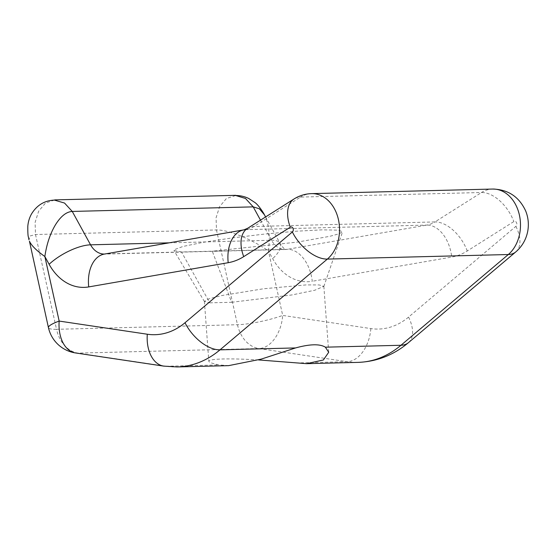 <?xml version="1.0" encoding="UTF-8"?>
<svg xmlns="http://www.w3.org/2000/svg" width="556" height="556" viewBox="0 0 556 556"><rect width="100%" height="100%" fill="white"/><g stroke="black" fill="none" stroke-linecap="round" stroke-linejoin="round"><path stroke-width="0.42" stroke-dasharray="2.78 2.08" d="M264.399 214.755L266.477 219.544C269.347 228.203 269.994 238.649 268.402 250.881C259.902 244.987 250.603 239.983 240.498 235.862C230.448 231.859 222.442 229.885 216.472 229.948L35.508 234.521L30.107 235.973L28.975 239.789M231.623 302.276L291.844 294.958L314.717 290.253L323.849 286.333L319.158 284.943L306.064 284.915L263.648 288.752L221.601 295.57L208.806 298.857L204.399 301.394L209.814 302.832L181.499 251.979L106.411 253.877A21.858 16.624 88.6 0 1 104.556 254.057A21.858 16.624 88.6 0 1 104.479 254.057M209.814 302.832L231.63 302.283L212.281 251.201L181.499 251.979L173.958 250.492L174.118 249.769L182.917 246.468L203.183 242.326L231.831 237.975L264.503 234.076L296.23 231.22L322.174 229.843L338.382 230.156L342.593 231.789L339.063 233.798L329.889 236.3L297.516 242.082L212.288 251.201L287.369 249.303A32.79 21.163 -99.8 0 1 312.263 281.273A54.648 41.554 88.6 0 1 272.662 258.651L268.402 250.881L282.705 315.426L370.838 328.582A76.513 58.178 -91.4 0 0 408.563 317.087L515.905 226.334A2.731 2.078 -91.4 0 0 516.566 222.706A2.731 2.078 -91.4 0 0 513.841 221.566L467.255 250.985A68.312 51.944 88.6 0 1 451.736 257.06L312.263 281.273M258.561 359.934C237.926 358.717 223.074 358.585 213.99 359.523C210.515 359.94 208.785 360.517 208.813 361.268C208.98 362.324 212.406 363.541 219.092 364.924L166.112 366.265A32.79 21.107 -81.5 0 1 163.742 366.119M228.592 365.646L219.092 364.924M260.507 220.155L271.53 240.255A21.858 16.624 -91.4 0 0 285.52 249.491A21.858 16.624 -91.4 0 0 287.369 249.303L426.841 225.09A32.79 21.163 -99.8 0 1 451.736 257.06M311.617 193.627A35.521 27.008 -91.4 0 0 300.539 197.081A32.79 19.39 57.7 0 0 294.082 198.944M169.1 242.84L271.53 240.255A32.79 11.961 -28.7 0 1 280.12 243.417A32.79 11.961 -28.7 0 1 272.662 258.651M54.363 200.09L45.446 203.093L38.663 211.19L35.104 222.393L35.508 234.521L56.524 329.298A32.79 5.296 -12.5 0 1 48.441 327.63M358.071 362.373A109.303 83.108 88.6 0 1 347.076 361.692L258.95 348.536A32.79 24.937 88.6 0 1 237.481 324.725L216.472 229.948L216.062 217.82L219.62 206.617L226.41 198.52L235.73 195.51M75.616 352.963A32.79 21.107 98.5 0 0 77.986 353.109L258.95 348.536A32.79 21.107 98.5 0 0 282.705 315.426A32.79 5.296 -12.5 0 1 237.481 324.725L56.524 329.298A32.79 24.937 -91.4 0 0 77.986 353.109L166.112 366.265A109.303 83.108 -91.4 0 0 177.114 366.946M265.594 216.937L280.12 243.417C285.152 251.048 285.214 248.685 285.714 249.498L104.403 254.071A32.79 21.163 -99.8 0 1 106.411 253.877L245.877 229.663A35.521 27.008 88.6 0 0 253.946 226.507L300.539 197.081L481.503 192.508A35.521 27.008 88.6 0 1 492.581 189.054M370.838 328.582A32.79 21.107 -81.5 0 1 347.076 361.692L294.103 363.033M247.489 228.37A32.79 19.39 -122.3 0 1 253.946 226.507L434.91 221.934L481.503 192.508A32.79 19.39 57.7 0 1 513.841 221.566M467.255 250.985A32.79 19.39 57.7 0 0 434.91 221.934A35.521 27.008 -91.4 0 1 426.841 225.09L245.877 229.663A32.79 21.163 -99.8 0 0 243.875 229.864M515.905 226.334A32.79 18.174 -130.2 0 1 515.787 251.91M408.563 317.087A32.79 18.174 -130.2 0 1 408.438 342.663M323.821 286.528L342.593 231.789M204.469 301.595L173.958 250.492M204.399 301.394L208.813 361.268M323.849 286.333L328.707 352.275"/><path stroke-width="0.83" d="M235.73 195.51L245.502 198.478L253.216 206.867L259.374 208.799L264.399 214.755C263.787 213.254 258.818 205.414 255.176 202.704L248.72 198.478C244.487 196.428 240.018 195.441 235.32 195.517M185.016 322.73A32.79 18.174 -130.2 0 0 220.002 349.842A109.303 83.108 -91.4 0 1 177.114 366.946L228.592 365.646L261.153 359.141L295.59 347.931L220.002 349.842L327.352 259.089A35.521 27.008 -91.4 0 0 338.263 218.869A35.521 27.008 -91.4 0 0 311.617 193.627C305.307 193.815 299.462 195.587 294.082 198.944A32.79 19.39 57.7 0 0 290.301 227.209A2.731 2.078 88.6 0 1 293.026 228.349A2.731 2.078 88.6 0 1 292.366 231.977L185.016 322.73A76.513 58.178 88.6 0 1 147.298 334.225L59.165 321.069A32.79 5.296 -12.5 0 0 48.441 327.63L29.433 241.193C31.393 245.516 36.536 250.631 44.855 256.524C46.621 244.292 50.137 233.742 55.412 224.874C60.771 216.242 66.386 211.766 72.252 211.44L64.538 203.051L54.363 200.09C44.459 200.542 36.814 205.213 31.428 214.102C29.343 217.903 28.134 222.004 27.8 226.389C27.765 232.707 27.974 236.279 28.432 237.106L28.975 239.796M295.59 347.931C309.852 344.025 319.776 343.768 325.378 347.18L328.707 352.275L323.377 359.968L306.592 363.673L258.561 359.934M515.787 251.91A32.79 18.174 -130.2 0 1 508.316 254.523L400.966 345.269A32.79 18.174 -130.2 0 0 408.438 342.663L515.787 251.91C521.994 246.565 525.948 239.824 527.651 231.685C529.006 224.61 528.367 217.73 525.712 211.037C519.109 196.734 508.066 189.408 492.581 189.054A35.521 27.008 88.6 0 1 519.228 214.296A35.521 27.008 88.6 0 1 508.316 254.523L327.352 259.089A32.79 18.174 -130.2 0 1 292.366 231.977M177.114 366.946L163.742 366.119L75.616 352.963A32.79 21.107 98.5 0 1 59.165 321.069L44.855 256.524L49.123 264.295A32.79 11.961 -28.7 0 1 90.565 244.828L72.252 211.44L253.216 206.867L260.507 220.155M49.123 264.295A54.648 41.554 -91.4 0 0 88.724 286.917L228.196 262.703A68.312 51.944 -91.4 0 0 243.716 256.636L290.301 227.209M104.479 254.057A21.858 16.624 88.6 0 1 90.565 244.828L169.1 242.84M88.724 286.917A32.79 21.163 -99.8 0 1 104.403 254.071L243.875 229.864A32.79 21.163 -99.8 0 0 228.196 262.703M325.378 347.18L400.966 345.269A109.303 83.108 88.6 0 1 358.071 362.373L306.592 363.673M243.716 256.636A32.79 19.39 -122.3 0 1 247.489 228.37L294.082 198.944M163.742 366.119A32.79 21.107 -81.5 0 1 147.298 334.225M265.594 216.937L264.385 214.727M408.438 342.663C393.676 355.082 376.885 361.65 358.071 362.373M492.581 189.054L311.617 193.627M235.73 195.33L54.766 199.896M48.441 327.63A32.79 32.79 0 0 0 75.616 352.963M247.489 228.37L243.875 229.864"/></g></svg>
